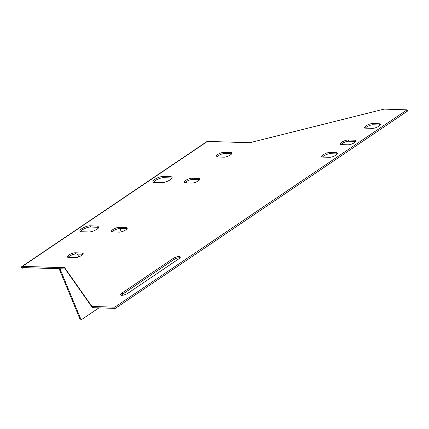 <?xml version="1.0" encoding="UTF-8"?>
<svg xmlns="http://www.w3.org/2000/svg" width="429" height="429" viewBox="0 0 429 429"><rect width="100%" height="100%" fill="white"/><g stroke="black" fill="none" stroke-linecap="round" stroke-linejoin="round"><path stroke-width="0.64" d="M22.437 268.173A1.389 0.735 56 0 1 22.651 267.658A1.389 0.735 56 0 1 22.919 267.589L65.133 268.924L92.407 307.657L115.326 308.387L407.55 111.057L407.046 109.84L384.127 109.111L249.705 142.728L207.491 141.393A2.772 1.475 56 0 0 206.95 141.532L21.874 266.506A2.772 1.475 56 0 0 21.45 267.54L22.437 268.173L23.289 267.599M77.563 254.065L78.722 256.864M119.959 228.518L121.332 231.837M98.943 307.866L81.14 319.889L59.963 268.758M186.438 182.867L185.988 181.778M59.116 268.731L80.293 319.862L81.14 319.889M21.874 266.506A2.772 1.475 56 0 1 22.415 266.366L64.629 267.701L91.903 306.44L114.816 307.164L407.046 109.84M126.164 227.509L119.369 227.295A4.858 1.475 -22.5 0 0 114.114 228.834A4.858 1.475 -22.5 0 0 111.476 231.456A4.858 1.475 -22.5 0 0 112.554 231.896L119.342 232.11A4.858 1.475 -22.5 0 0 124.598 230.571A4.858 1.475 -22.5 0 0 127.236 227.955A4.858 1.475 -22.5 0 0 126.164 227.509L126.668 228.732A4.858 1.475 157.5 0 1 127.016 228.759M198.831 178.437L192.036 178.223A4.858 1.475 -22.5 0 0 186.781 179.767A4.858 1.475 -22.5 0 0 184.143 182.384A4.858 1.475 -22.5 0 0 185.221 182.829L192.01 183.044A4.858 1.475 -22.5 0 0 197.265 181.505A4.858 1.475 -22.5 0 0 199.903 178.882A4.858 1.475 -22.5 0 0 198.831 178.437L199.335 179.66A4.858 1.475 157.5 0 1 199.683 179.692M154.311 182.4L161.947 182.641A6.242 1.893 -22.5 0 0 168.71 180.663A6.242 1.893 -22.5 0 0 172.099 177.295A6.242 1.893 -22.5 0 0 170.715 176.721L163.079 176.48A6.242 1.893 -22.5 0 0 156.317 178.464A6.242 1.893 -22.5 0 0 152.928 181.832A6.242 1.893 -22.5 0 0 154.311 182.4M81.253 231.735L88.894 231.976A6.242 1.893 -22.5 0 0 95.651 229.992A6.242 1.893 -22.5 0 0 99.045 226.625A6.242 1.893 -22.5 0 0 97.662 226.056L90.02 225.815A6.242 1.893 -22.5 0 0 83.264 227.794A6.242 1.893 -22.5 0 0 79.869 231.161A6.242 1.893 -22.5 0 0 81.253 231.735M230.813 152.563L224.024 152.349A4.858 1.475 -22.5 0 0 218.769 153.888A4.858 1.475 -22.5 0 0 216.13 156.51A4.858 1.475 -22.5 0 0 217.208 156.95L223.997 157.17A4.858 1.475 -22.5 0 0 229.252 155.625A4.858 1.475 -22.5 0 0 231.891 153.008A4.858 1.475 -22.5 0 0 230.813 152.563L231.322 153.786A4.858 1.475 157.5 0 1 231.671 153.813M82.073 253.003L75.284 252.788A4.858 1.475 -22.5 0 0 70.024 254.327A4.858 1.475 -22.5 0 0 67.385 256.95A4.858 1.475 -22.5 0 0 68.463 257.389L75.252 257.604A4.858 1.475 -22.5 0 0 80.513 256.065A4.858 1.475 -22.5 0 0 83.151 253.448A4.858 1.475 -22.5 0 0 82.073 253.003L82.577 254.225A4.858 1.475 157.5 0 1 82.926 254.252M178.711 258.918L128.062 293.125A4.858 1.475 157.5 0 1 123.477 295.104A4.858 1.475 157.5 0 1 120.603 294.889A4.858 1.475 157.5 0 1 122.12 292.937L172.769 258.73A4.858 1.475 157.5 0 1 177.354 256.751A4.858 1.475 157.5 0 1 180.228 256.966A4.858 1.475 157.5 0 1 178.711 258.918M329.66 152.493L336.454 152.708A4.858 1.475 157.5 0 1 337.526 153.148A4.858 1.475 157.5 0 1 334.888 155.77A4.858 1.475 157.5 0 1 329.633 157.309L322.844 157.094A4.858 1.475 157.5 0 1 321.766 156.649A4.858 1.475 157.5 0 1 324.404 154.032A4.858 1.475 157.5 0 1 329.66 152.493L330.169 153.711L336.958 153.925A4.858 1.475 157.5 0 1 337.307 153.957M348.171 139.993L354.96 140.208A4.858 1.475 157.5 0 1 356.038 140.653A4.858 1.475 157.5 0 1 353.399 143.27A4.858 1.475 157.5 0 1 348.139 144.814L341.35 144.6A4.858 1.475 157.5 0 1 340.272 144.155A4.858 1.475 157.5 0 1 342.91 141.532A4.858 1.475 157.5 0 1 348.171 139.993L348.675 141.216L355.464 141.431A4.858 1.475 157.5 0 1 355.813 141.463M372.522 123.552L379.311 123.767A4.858 1.475 157.5 0 1 380.389 124.206A4.858 1.475 157.5 0 1 377.751 126.828A4.858 1.475 157.5 0 1 372.495 128.368L365.701 128.153A4.858 1.475 157.5 0 1 364.629 127.708A4.858 1.475 157.5 0 1 367.267 125.091A4.858 1.475 157.5 0 1 372.522 123.552L373.026 124.769L379.815 124.984A4.858 1.475 157.5 0 1 380.164 125.016M112.205 231.869A4.858 1.475 157.5 0 1 119.879 228.512L126.668 228.732M184.872 182.797A4.858 1.475 157.5 0 1 192.546 179.445L199.335 179.66M153.539 182.293A6.242 1.893 157.5 0 1 157.802 179.204A6.242 1.893 157.5 0 1 163.583 177.703L171.225 177.944A6.242 1.893 157.5 0 1 171.991 178.056M80.486 231.622A6.242 1.893 157.5 0 1 84.744 228.534A6.242 1.893 157.5 0 1 90.53 227.032L98.166 227.273A6.242 1.893 157.5 0 1 98.938 227.386M216.859 156.923A4.858 1.475 157.5 0 1 224.533 153.571L231.322 153.786M68.114 257.362A4.858 1.475 157.5 0 1 75.788 254.006L82.577 254.225M121.332 295.302A4.858 1.475 157.5 0 1 122.624 294.155L173.278 259.953A4.858 1.475 157.5 0 1 180.003 257.775M322.495 157.062A4.858 1.475 157.5 0 1 330.169 153.711M341.001 144.568A4.858 1.475 157.5 0 1 348.675 141.216M365.358 128.126A4.858 1.475 157.5 0 1 373.026 124.769M115.326 308.387L114.816 307.164M92.407 307.657L91.903 306.44M65.133 268.924L64.629 267.701M207.491 141.393L22.415 266.366M379.311 123.767L379.815 124.984M354.96 140.208L355.464 141.431M336.454 152.708L336.958 153.925M122.12 292.937L122.624 294.155M172.769 258.73L173.278 259.953M75.788 254.006L75.284 252.788M224.533 153.571L224.024 152.349M90.53 227.032L90.02 225.815M98.166 227.273L97.662 226.056M163.583 177.703L163.079 176.48M171.225 177.944L170.715 176.721M192.036 178.223L192.546 179.445M119.369 227.295L119.879 228.512"/></g></svg>
